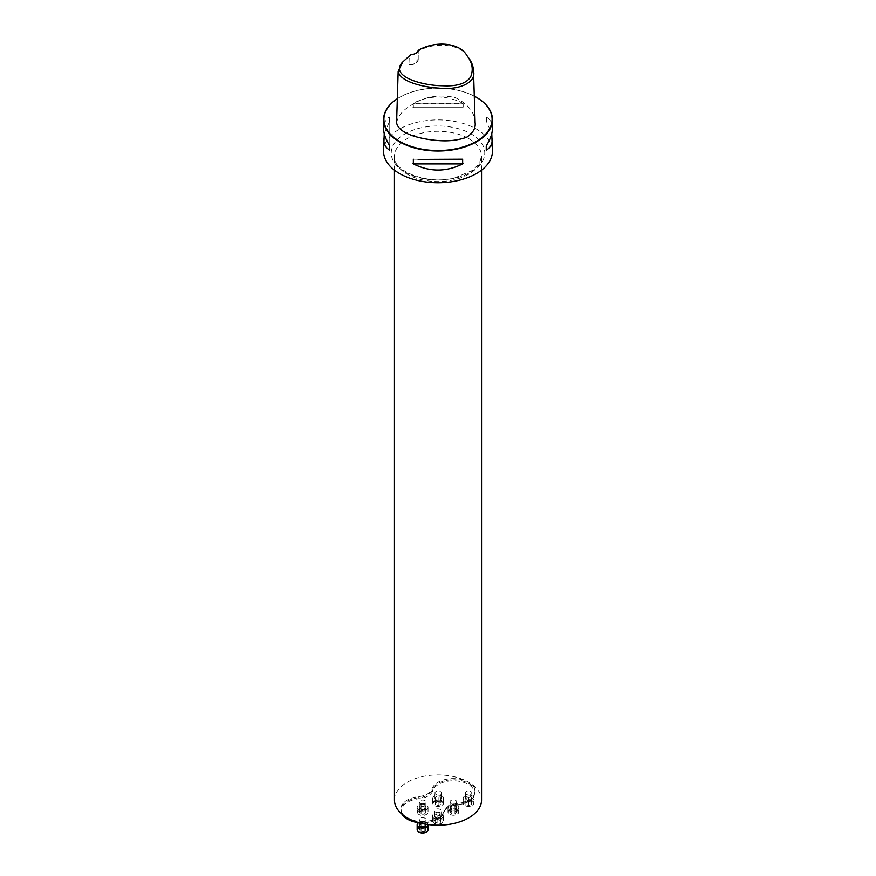<?xml version="1.0" encoding="UTF-8"?>
<svg xmlns="http://www.w3.org/2000/svg" width="876" height="876" viewBox="0 0 876 876"><rect width="100%" height="100%" fill="white"/><g stroke="black" fill="none" stroke-linecap="round" stroke-linejoin="round"><path stroke-width="0.66" stroke-dasharray="4.38 3.29" d="M420.294 820.867A3.263 1.883 0 0 0 423.853 821.283A3.263 1.883 0 0 0 425.867 819.531A3.263 1.883 0 0 0 422.604 817.647A3.263 1.883 0 0 0 419.341 819.531A3.263 1.883 0 0 0 420.294 820.867M420.294 803.27A3.263 1.883 0 0 0 423.853 803.686A3.263 1.883 0 0 0 425.867 801.945A3.263 1.883 0 0 0 422.604 800.051A3.263 1.883 0 0 0 419.341 801.945A3.263 1.883 0 0 0 420.294 803.27M435.536 812.074A3.263 1.883 0 0 0 439.095 812.479A3.263 1.883 0 0 0 441.11 810.738A3.263 1.883 0 0 0 437.847 808.855A3.263 1.883 0 0 0 434.584 810.738A3.263 1.883 0 0 0 435.536 812.074M451.085 803.095A3.263 1.883 180 0 1 450.133 801.759A3.263 1.883 180 0 1 453.396 799.876A3.263 1.883 180 0 1 456.659 801.759A3.263 1.883 180 0 1 454.644 803.5A3.263 1.883 180 0 1 451.085 803.095M407.482 819.18A21.035 12.144 180 0 1 402.599 807.004A21.035 12.144 180 0 1 418.903 798.781A17.06 9.855 0 0 0 432.689 790.82A21.035 12.144 180 0 1 463.13 782.202A21.035 12.144 180 0 1 468.266 801.551A21.035 12.144 180 0 1 457.097 804.924A17.06 9.855 0 0 0 448.041 807.65A17.06 9.855 0 0 0 443.311 812.873A21.035 12.144 180 0 1 437.485 819.323A21.035 12.144 180 0 1 419.067 822.706M435.843 794.302A3.263 1.883 180 0 1 434.89 792.966A3.263 1.883 180 0 1 438.153 791.083A3.263 1.883 180 0 1 441.416 792.966A3.263 1.883 180 0 1 439.402 794.707A3.263 1.883 180 0 1 435.843 794.302M466.317 794.302A3.263 1.883 180 0 1 465.364 792.966A3.263 1.883 180 0 1 468.627 791.083A3.263 1.883 180 0 1 471.901 792.966A3.263 1.883 180 0 1 469.875 794.707A3.263 1.883 180 0 1 466.317 794.302M394.463 800.073A43.537 25.141 180 0 1 421.334 776.848A43.537 25.141 180 0 1 468.78 782.301A21.769 12.571 180 0 1 475.164 791.192A21.769 12.571 180 0 1 457.228 803.555A16.326 9.428 180 0 0 444.033 811.176A21.769 12.571 0 0 1 429.13 820.954A21.769 12.571 0 0 1 407.22 817.845A21.769 12.571 0 0 1 400.836 808.964A21.769 12.571 0 0 1 418.772 796.591A16.326 9.428 180 0 0 431.967 788.969A21.769 12.571 180 0 1 446.87 779.191A21.769 12.571 180 0 1 468.78 782.301A43.537 25.141 180 0 1 481.537 800.073M468.222 57.345C461.302 43.712 434.671 41.38 418.224 51.18L418.213 59.229L413.275 64.506L408.939 64.572L409.256 56.36L401.558 63.51M409.256 56.36L410.702 54.805A8.705 5.026 0 0 0 415.684 53.381A8.705 5.026 0 0 0 415.793 53.316M418.148 50.512L418.224 51.18L418.148 50.512M396.587 122.826C398 115.665 403.278 109.577 412.388 104.54C424.805 96.513 439.095 94.192 455.246 97.554C468.123 104.134 474.748 112.435 475.099 122.476M383.579 151.318A54.422 31.416 180 0 1 417.173 122.29A54.422 31.416 180 0 1 476.478 129.101A54.422 31.416 180 0 1 492.421 151.318M476.369 97.302A54.422 31.416 0 0 0 399.522 97.378A54.422 31.416 0 0 0 397.321 98.714A54.093 31.229 0 0 1 399.752 97.236L399.522 97.378M463.174 103.718L462.648 103.182C446.212 94.991 429.787 94.991 413.352 103.182L413.352 107.879L463.174 107.649L463.174 103.718L412.826 103.718M412.826 107.649L463.174 107.649L412.826 107.649M492.421 128.411C492.389 123.417 490.418 119.607 486.519 116.968L486.246 120.976L491.775 133.546M384.225 133.546L389.754 120.976L389.481 116.968C385.582 119.607 383.611 123.417 383.579 128.411M474.288 96.163A54.093 31.229 0 0 0 399.752 97.236M486.246 120.976L486.246 117.045M389.754 117.045L389.754 146.106M389.754 120.976L389.754 150.037M418.213 59.229A8.705 5.026 180 0 1 418.235 59.557A8.705 5.026 180 0 1 408.939 64.572M418.115 822.433A21.769 12.571 0 0 0 438 819.027A21.769 12.571 0 0 0 444.033 812.359A16.326 9.428 180 0 1 448.567 807.354A16.326 9.428 180 0 1 457.228 804.737A21.769 12.571 0 0 0 468.78 801.255A21.769 12.571 0 0 0 475.164 792.364A21.769 12.571 0 0 0 455.323 779.848A21.769 12.571 0 0 0 431.967 790.152A16.326 9.428 180 0 1 418.772 797.762A21.769 12.571 0 0 0 400.836 810.136A21.769 12.571 0 0 0 402.029 814.231M435.843 799.635A3.263 1.883 180 0 1 434.89 798.299A3.263 1.883 180 0 1 436.905 796.558A3.263 1.883 180 0 1 440.464 796.963A3.263 1.883 180 0 1 441.416 798.299A3.263 1.883 180 0 1 439.402 800.04A3.263 1.883 180 0 1 435.843 799.635M442.008 796.076A5.442 3.143 0 0 0 436.073 795.397A5.442 3.143 0 0 0 432.711 798.299A5.442 3.143 0 0 0 438.153 801.441A5.442 3.143 0 0 0 443.595 798.299A5.442 3.143 0 0 0 442.008 796.076M442.008 800.96A5.442 3.143 0 0 0 436.073 800.281A5.442 3.143 0 0 0 432.711 803.183A5.442 3.143 0 0 0 434.31 805.405A5.442 3.143 0 0 0 442.008 805.405A5.442 3.143 0 0 0 443.595 803.183A5.442 3.143 0 0 0 442.008 800.96M441.613 801.628A4.895 2.825 180 0 1 441.613 805.624A4.895 2.825 180 0 1 434.693 805.624A4.895 2.825 180 0 1 434.693 801.628A4.895 2.825 180 0 1 441.613 801.628M440.88 804.54L438.153 805.438L435.438 804.54L435.438 802.723L438.153 801.814L440.88 802.723L440.88 798.277L438.153 797.368L435.438 798.277L435.438 800.095L438.153 801.003L440.88 800.095M438.153 805.438L438.153 801.003M435.438 804.54L435.438 800.095M435.438 802.723L435.438 798.277M438.153 801.814L438.153 797.368M440.88 802.723L440.88 798.277M451.085 808.428A3.263 1.883 180 0 1 450.133 807.092A3.263 1.883 180 0 1 452.147 805.351A3.263 1.883 180 0 1 455.706 805.767A3.263 1.883 180 0 1 456.659 807.092A3.263 1.883 180 0 1 454.644 808.833A3.263 1.883 180 0 1 451.085 808.428M457.239 804.869A5.442 3.143 0 0 0 451.315 804.19A5.442 3.143 0 0 0 447.954 807.092A5.442 3.143 0 0 0 453.396 810.234A5.442 3.143 0 0 0 458.838 807.092A5.442 3.143 0 0 0 457.239 804.869M457.239 809.763A5.442 3.143 0 0 0 451.315 809.085A5.442 3.143 0 0 0 447.954 811.986A5.442 3.143 0 0 0 449.541 814.209A5.442 3.143 0 0 0 457.239 814.209A5.442 3.143 0 0 0 458.838 811.986A5.442 3.143 0 0 0 457.239 809.763M456.856 810.431A4.895 2.825 180 0 1 456.856 814.428A4.895 2.825 180 0 1 449.925 814.428A4.895 2.825 180 0 1 449.925 810.431A4.895 2.825 180 0 1 456.856 810.431M454.962 810.858L456.538 812.424L454.962 814.001L451.819 814.001L450.253 812.424L451.819 810.858L454.962 810.858L454.962 806.413L451.819 806.413L450.253 807.979L451.819 809.555L454.962 809.555L456.538 807.979L454.962 806.413M456.538 812.424L456.538 807.979M454.962 814.001L454.962 809.555M451.819 814.001L451.819 809.555M450.253 812.424L450.253 807.979M451.819 810.858L451.819 806.413M466.317 799.635A3.263 1.883 180 0 1 465.364 798.299A3.263 1.883 180 0 1 467.379 796.558A3.263 1.883 180 0 1 470.938 796.963A3.263 1.883 180 0 1 471.901 798.299A3.263 1.883 180 0 1 469.875 800.04A3.263 1.883 180 0 1 466.317 799.635M472.482 796.076A5.442 3.143 0 0 0 466.547 795.397A5.442 3.143 0 0 0 463.185 798.299A5.442 3.143 0 0 0 468.627 801.441A5.442 3.143 0 0 0 474.069 798.299A5.442 3.143 0 0 0 472.482 796.076M472.482 800.96A5.442 3.143 0 0 0 466.547 800.281A5.442 3.143 0 0 0 463.185 803.183A5.442 3.143 0 0 0 464.784 805.405A5.442 3.143 0 0 0 472.482 805.405A5.442 3.143 0 0 0 474.069 803.183A5.442 3.143 0 0 0 472.482 800.96M472.098 801.628A4.895 2.825 180 0 1 472.098 805.624A4.895 2.825 180 0 1 465.167 805.624A4.895 2.825 180 0 1 465.167 801.628A4.895 2.825 180 0 1 472.098 801.628M465.912 802.723L468.627 801.814L471.354 802.723L471.354 804.54L468.627 805.438L465.912 804.54L465.912 798.277L465.912 800.095L468.627 801.003L471.354 800.095L471.354 798.277L468.627 797.368L465.912 798.277M468.627 801.814L468.627 797.368M471.354 802.723L471.354 798.277M471.354 804.54L471.354 800.095M468.627 805.438L468.627 801.003M465.912 804.54L465.912 800.095M435.536 817.407A3.263 1.883 180 0 1 434.584 816.071A3.263 1.883 180 0 1 437.847 814.187A3.263 1.883 180 0 1 441.11 816.071A3.263 1.883 180 0 1 439.095 817.812A3.263 1.883 180 0 1 435.536 817.407M434.386 823.407L434.386 823.407A4.895 2.825 180 0 1 434.386 819.399A4.895 2.825 180 0 1 441.307 819.399A4.895 2.825 180 0 1 441.307 823.407A4.895 2.825 180 0 1 434.386 823.407L433.992 823.177A5.442 3.143 0 0 0 441.69 823.177A5.442 3.143 0 0 0 443.289 820.954A5.442 3.143 0 0 0 437.847 817.812A5.442 3.143 0 0 0 432.405 820.954A5.442 3.143 0 0 0 433.992 823.177L434.386 823.407M437.847 823.221L435.12 822.312L435.12 820.494L437.847 819.586L440.562 820.494L440.562 822.312L437.847 823.221L437.847 818.775L440.562 817.866L440.562 822.312M433.992 818.293A5.442 3.143 0 0 0 439.927 818.972A5.442 3.143 0 0 0 443.289 816.071A5.442 3.143 0 0 0 437.847 812.928A5.442 3.143 0 0 0 432.405 816.071A5.442 3.143 0 0 0 433.992 818.293M440.562 817.866L440.562 816.049L437.847 815.14L435.12 816.049L435.12 822.312M435.12 817.866L437.847 818.775M440.562 816.049L440.562 820.494M437.847 815.14L437.847 819.586M435.12 816.049L435.12 820.494M420.294 808.603A3.263 1.883 180 0 1 419.341 807.278A3.263 1.883 180 0 1 422.604 805.383A3.263 1.883 180 0 1 425.867 807.278A3.263 1.883 180 0 1 423.853 809.019A3.263 1.883 180 0 1 420.294 808.603M419.144 814.603L419.144 814.603A4.895 2.825 180 0 1 419.144 810.607A4.895 2.825 180 0 1 426.075 810.607A4.895 2.825 180 0 1 426.075 814.603A4.895 2.825 180 0 1 419.144 814.603L418.761 814.384A5.442 3.143 0 0 0 426.459 814.384A5.442 3.143 0 0 0 428.046 812.162A5.442 3.143 0 0 0 422.604 809.019A5.442 3.143 0 0 0 417.162 812.162A5.442 3.143 0 0 0 418.761 814.384L419.144 814.603M425.747 812.61L424.181 814.176L421.038 814.176L419.462 812.61L421.038 811.034L424.181 811.034L425.747 812.61L425.747 808.165L424.181 806.588L424.181 811.034M418.761 809.49A5.442 3.143 0 0 0 424.685 810.18A5.442 3.143 0 0 0 428.046 807.278A5.442 3.143 0 0 0 422.604 804.135A5.442 3.143 0 0 0 417.162 807.278A5.442 3.143 0 0 0 418.761 809.49M424.181 806.588L421.038 806.588L419.462 808.165L421.038 809.731L424.181 809.731L424.181 814.176M424.181 809.731L425.747 808.165M421.038 806.588L421.038 811.034M419.462 808.165L419.462 812.61M421.038 809.731L421.038 814.176M419.341 824.863A3.263 1.883 180 0 1 422.604 822.98A3.263 1.883 180 0 1 425.867 824.863M418.958 832.09A4.895 2.825 180 0 1 419.21 828.17A4.895 2.825 180 0 1 426.01 828.17A4.895 2.825 180 0 1 426.251 832.09M419.462 830.196L421.038 828.63L424.181 828.63L425.747 830.196L424.181 831.773L421.038 831.773L419.462 830.196L419.462 825.761L421.038 827.327L421.038 831.773M428.046 829.758A5.442 3.143 0 0 0 422.604 826.615A5.442 3.143 0 0 0 417.162 829.758M428.025 824.546A5.442 3.143 0 0 0 424.4 821.896A5.442 3.143 0 0 0 418.717 822.673M421.038 827.327L424.181 827.327L425.747 825.761L424.181 824.185L421.038 824.185L421.038 828.63M421.038 824.185L419.462 825.761M424.181 827.327L424.181 831.773M425.747 825.761L425.747 830.196M424.181 824.185L424.181 828.63M462.648 103.182L413.352 103.182M486.519 121.665L486.519 116.968M413.352 159.213L462.648 159.213M418.148 159.432L457.852 159.432M389.481 116.968L389.481 121.665M404.931 172.079A46.767 27.003 0 0 0 471.069 172.079A46.767 27.003 0 0 0 471.069 133.897A46.767 27.003 0 0 0 404.931 133.897A46.767 27.003 0 0 0 404.931 172.079M468.78 138.649A43.537 25.141 180 0 1 481.537 156.432A43.537 25.141 180 0 1 438 181.562A43.537 25.141 180 0 1 394.463 156.432A43.537 25.141 180 0 1 421.334 133.207A43.537 25.141 180 0 1 468.78 138.649M418.772 796.591L418.903 798.781M431.967 788.969L432.689 790.82M457.228 803.555L457.097 804.924M444.033 811.176L443.311 812.873M462.725 107.879L413.275 107.879M413.275 159.202L462.725 159.202M418.235 59.557L418.235 51.06M481.537 170.174L481.537 156.432L479.227 163.702L472.503 170.415L455.181 177.773C427.138 185.57 392.12 170.448 394.463 156.432L394.463 170.174M475.164 791.192L475.164 792.364M400.836 808.964L400.836 810.136M441.416 798.299L441.416 792.966M434.89 798.299L434.89 792.966M432.711 798.299L432.711 803.183M443.595 798.299L443.595 803.183M456.659 807.092L456.659 801.759M450.133 807.092L450.133 801.759M447.954 807.092L447.954 811.986M458.838 807.092L458.838 811.986M471.901 798.299L471.901 792.966M465.364 798.299L465.364 792.966M463.185 798.299L463.185 803.183M474.069 798.299L474.069 803.183M441.11 816.071L441.11 810.738M434.584 816.071L434.584 810.738M432.405 816.071L432.405 820.954M443.289 816.071L443.289 820.954M425.867 807.278L425.867 801.945M419.341 807.278L419.341 801.945M417.162 807.278L417.162 812.162M428.046 807.278L428.046 812.162M425.867 824.217L425.867 819.531M419.341 822.783L419.341 819.531"/><path stroke-width="1.31" d="M419.067 822.706A21.035 12.144 180 0 1 407.734 819.323A21.035 12.144 180 0 1 407.482 819.18M481.537 170.174L481.537 800.073A43.537 25.141 180 0 1 454.666 823.298A43.537 25.141 180 0 1 407.22 817.845A43.537 25.141 180 0 1 394.463 800.073L394.463 170.174M402.708 62.032L398.164 71.295C399.905 81.556 422.057 87.031 438.865 88.126C458.367 90.436 476.643 82.924 473.511 70.945C473.325 66.204 471.562 61.67 468.222 57.345L467.083 55.867C472.416 62.765 473.587 69.806 470.609 76.978C466.174 83.603 456.856 86.538 442.654 85.771C420.765 85.651 389.053 75.73 402.708 62.032L410.669 54.739A9.034 5.212 180 0 0 415.914 53.25A9.034 5.212 180 0 0 418.487 50.228C434.967 40.559 459.878 42.311 467.083 55.867M415.793 53.316A8.705 5.026 0 0 0 418.148 50.512L418.487 50.228M473.511 70.945L475.099 122.476C475.854 128.224 472.974 133.185 466.47 137.335C457.951 140.28 448.698 141.364 438.723 140.587C421.476 139.339 398.766 134.159 396.587 122.826L398.164 71.295M491.775 133.546L492.421 151.318A54.422 31.416 180 0 1 458.827 180.346A54.422 31.416 180 0 1 399.522 173.536A54.422 31.416 180 0 1 383.579 151.318L384.225 133.546M474.288 96.163A54.093 31.229 0 0 1 476.248 97.236A54.093 31.229 0 0 1 476.248 141.408A54.093 31.229 0 0 1 399.752 141.408A54.093 31.229 0 0 1 397.321 98.736A54.422 31.416 0 0 0 383.579 119.596A54.422 31.416 0 0 0 399.522 141.813A54.422 31.416 0 0 0 458.827 148.624A54.422 31.416 0 0 0 492.421 119.596A54.422 31.416 0 0 0 476.478 97.378A54.422 31.416 0 0 0 476.369 97.302M418.148 159.432L462.648 159.213L462.648 163.911C446.212 172.101 429.787 172.101 413.352 163.911L413.352 159.213M462.648 159.213L457.852 159.432M492.421 138.671C492.389 143.664 490.418 147.486 486.519 150.124L486.519 145.416C490.418 139.109 492.389 133.437 492.421 128.411L492.421 119.596M383.579 119.596L383.579 128.411C383.611 133.437 385.582 139.109 389.481 145.416L389.481 150.124C385.582 147.486 383.611 143.664 383.579 138.671M486.246 150.037L486.246 146.106M402.029 814.231A21.769 12.571 0 0 0 407.22 819.027A21.769 12.571 0 0 0 418.115 822.433M425.867 824.217L425.867 824.863A3.263 1.883 180 0 1 423.853 826.605A3.263 1.883 180 0 1 420.294 826.199A3.263 1.883 180 0 1 419.341 824.863L419.341 822.783M426.251 832.09A4.895 2.825 180 0 1 426.075 832.2A4.895 2.825 180 0 1 419.144 832.2L419.144 832.2A4.895 2.825 180 0 1 418.958 832.09M418.717 822.673A5.442 3.143 0 0 0 417.162 824.863L417.162 829.758A5.442 3.143 0 0 0 418.761 831.981A5.442 3.143 0 0 0 426.459 831.981A5.442 3.143 0 0 0 428.046 829.758L428.046 824.863A5.442 3.143 0 0 0 428.025 824.546M417.162 824.863A5.442 3.143 0 0 0 418.761 827.086A5.442 3.143 0 0 0 424.685 827.776A5.442 3.143 0 0 0 428.046 824.863M486.519 150.124L486.519 145.416M412.826 163.363L463.174 163.363M413.352 163.911L462.648 163.911M389.481 145.416L389.481 150.124"/></g></svg>
